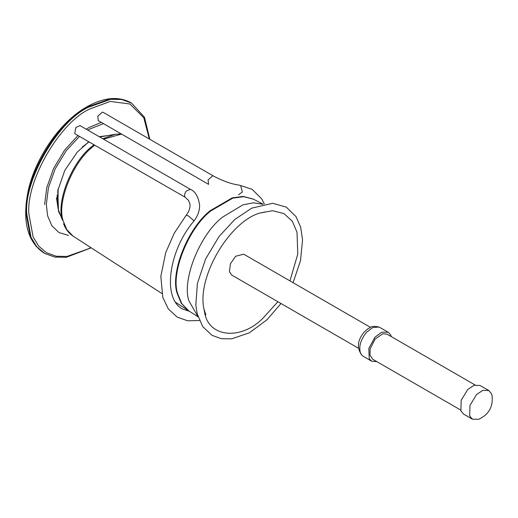 <?xml version="1.0" encoding="UTF-8"?>
<svg xmlns="http://www.w3.org/2000/svg" width="518" height="518" viewBox="0 0 518 518"><rect width="100%" height="100%" fill="white"/><g stroke="black" fill="none" stroke-linecap="round" stroke-linejoin="round"><path stroke-width="0.78" d="M213.422 176.01L212.723 175.79L208.068 179.914L208.612 184.35L98.297 120.655L97.753 116.226L102.402 112.102L103.108 112.315L213.422 176.01C222.811 181.009 231.462 184.071 239.374 185.179L240.65 185.586L242.353 191.945L238.52 194.774M75.945 127.376L74.696 133.469L75.239 133.968L185.01 197.157C184.175 195.461 184.589 193.434 186.26 191.064L190.371 189.316L80.057 125.628L75.945 127.376M491.543 393.816L492.1 395.849C493.188 406.921 488.668 414.743 478.554 419.315L472.351 419.159L469.671 415.896L469.981 405.406L476.515 394.593L482.867 390.326L488.862 390.559L491.543 393.816M472.351 419.159L463.558 414.083L460.878 410.819L461.182 400.33L467.715 389.517L474.074 385.25L480.069 385.483L488.862 390.559M391.304 336.616L390.604 334.803L388.247 332.271L379.079 327.039L372.805 327.512L366.466 332.349C360.327 340.138 358.417 347.274 360.735 353.749L362.451 355.84L371.568 361.169L376.858 361.642M388.247 332.271L381.76 332.2L374.935 337.237L368.829 348.446L369.211 358.637L371.568 361.169M358.417 348.213L231.688 275.045L229.435 271.71L230.439 263.701L235.703 256.222L243.725 254.196L370.461 327.363M188.591 310.735L181.294 303.347L177.247 293.576C169.8 273.161 188.066 227.499 210.457 210.541L232.226 197.882L243.22 196.413L253.088 199.029M198.057 316.854L188.843 310.904L181.799 303.678L177.752 293.9C170.305 273.472 188.578 227.791 210.975 210.826L232.757 198.161L243.758 196.685L253.36 199.165L263.112 204.163M460.593 409.984L372.682 359.233L369.956 355.115L370.137 348.931L375.097 339.089L382.88 333.721L387.127 334.207L475.038 384.965M189.497 311.324L182.232 308.916C162.069 297.947 168.965 250.304 193.719 221.27L193.369 220.221L188.267 215.831L186.215 215.242L174.32 233.068L165.747 252.544L160.833 276.366L162.801 297.384L168.356 309L177.214 317.139L187.684 320.797L199.417 320.512M57.09 195.176L57.984 208.139L58.968 211.35L58.035 208.307L58.133 188.863M82.31 146.982L88.992 141.913M99.747 136.998L115.236 134.272L102.823 138.772M93.933 144.762L91.926 146.439C72.06 161.48 55.86 201.988 62.464 220.098L58.968 211.35M63.584 223.737C65.605 229.157 68.771 233.288 73.103 236.143L66.809 229.681L63.19 220.953C56.54 202.7 72.863 161.881 92.877 146.73L94.697 145.202M103.529 139.18L121.529 134.071M277.907 301.735L262.335 318.868C239.989 340.74 208.242 337.063 204.597 312.173L203.937 309L205.873 314.86M203.937 309C196.866 277.687 228.606 222.714 259.253 213.189L272.5 210.709L283.974 213.584L292.307 221.27L297.002 232.187L297.785 254.008L289.95 280.885M197.164 313.578L195.81 304.998L197.416 283.404L205.581 259.045L219.049 236.506L234.79 219.49L251.722 208.152L272.785 203.276L286.312 207.142L295.998 216.569L300.66 227.175L302.564 239.886L300.492 260.748L293.065 282.679M197.973 316.589L188.999 301.062C181.475 280.419 199.935 234.259 222.572 217.12L242.948 204.843L253.406 202.816L262.84 204.228M87.458 106.986L110.056 98.912L121.057 99.145L130.873 102.681C118.344 95.953 103.619 97.365 86.7 106.909C59.829 121.944 34.518 158.851 27.817 192.657C22.274 222.021 27.687 242.159 44.049 253.069L36.072 246.335L30.374 236.927L26.062 213.325C23.316 179.83 57.084 121.354 87.458 106.986M149.832 139.29L144.47 117.23L131.514 103.056L121.698 99.514L110.703 99.288L88.099 107.356C57.725 121.724 23.964 180.206 26.709 213.694L31.015 237.302L36.713 246.71L44.69 253.438L54.772 257.09L66.226 257.316L91.187 247.824M90.786 247.565L89.174 248.523L66.971 256.449L56.164 256.222L46.523 252.745L38.688 246.134L33.087 236.888L28.853 213.694C26.153 180.788 59.33 123.329 89.174 109.214L110.23 101.437L129.973 104.008L143.79 117.761L149.333 139.005M101.275 122.377L89.174 127.428L86.266 129.215M77.972 135.548L64.575 150.188L53.535 168.583L46.743 187.71L44.626 204.584M68.505 235.412L59.033 232.576L51.865 225.757L47.637 215.902L46.322 204.403L48.433 187.717L55.219 168.81L66.213 150.706L79.487 136.422M87.911 130.167L89.867 128.988L103.471 123.647M58.139 208.748L56.456 197.759M185.554 197.656L188.377 200.213C189.821 203.108 190.346 205.154 189.957 206.339C190.067 206.442 189.718 210.807 186.215 215.242M193.719 221.27C197.682 216.284 199.644 210.897 199.611 205.096C198.329 196.607 195.247 191.343 190.371 189.316M264.348 203.917L261.642 198.789L252.111 189.303L239.374 185.179M379.079 327.039C370.519 325.31 371.16 327.57 367.683 328.924L364.232 331.999C357.116 340.643 356.52 348.595 362.451 355.84M87.257 142.923L88.889 141.848M99.741 136.992L102.201 136.467M115.236 134.272L121.186 133.871M73.103 236.143L161.823 293.447M175.375 302.208L188.332 310.573M259.253 213.189L265.3 211.933M195.81 304.998L197.209 313.863L202.726 326.586L211.985 335.321L221.218 338.675L231.565 338.863L249.372 332.802L266.951 319.8L281.028 303.529M44.049 253.069L44.69 253.438M131.514 103.056L130.873 102.681M99.223 136.7L106.3 135.774M60.418 215.242L58.515 211.441L57.757 190.695L64.834 170.338L77.409 151.91L88.831 141.815"/></g></svg>
